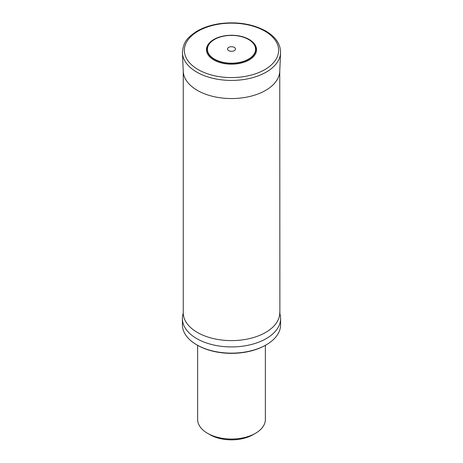 <?xml version="1.0" encoding="UTF-8"?>
<svg xmlns="http://www.w3.org/2000/svg" width="463" height="463" viewBox="0 0 463 463"><rect width="100%" height="100%" fill="white"/><g stroke="black" fill="none" stroke-linecap="round" stroke-linejoin="round"><path stroke-width="0.69" d="M197.637 345.334L197.637 419.49A33.863 19.55 0 0 0 207.557 433.316A33.863 19.55 0 0 0 255.443 433.316A33.863 19.55 0 0 0 265.363 419.49L265.363 345.334M207.557 433.316L209.953 434.699A30.477 17.594 0 0 0 253.047 434.699L255.443 433.316M265.623 345.184L266.219 344.842L265.617 345.184A48.25 27.861 180 0 1 265.617 345.184A48.25 27.861 180 0 1 197.377 345.184L196.781 344.842A49.101 28.347 0 0 0 266.219 344.842L266.219 344.842A49.101 28.347 0 0 0 280.601 324.795L280.601 318.573A49.101 28.347 0 0 0 279.884 313.752L279.75 71.146M279.75 312.751A48.25 27.861 0 0 1 265.617 332.451A48.25 27.861 0 0 1 213.032 338.488A48.25 27.861 0 0 1 183.25 312.751L183.116 313.752A49.101 28.347 0 0 0 182.399 318.573A49.101 28.347 0 0 0 212.708 344.767A49.101 28.347 0 0 0 266.219 338.621A49.101 28.347 0 0 0 280.601 318.573M182.399 318.573L182.399 324.795A49.101 28.347 0 0 0 196.781 344.842M249.204 39.488A25.043 14.457 180 0 1 237.982 63.68A25.043 14.457 180 0 1 207.314 45.97A25.043 14.457 180 0 1 249.204 39.488M234.313 47.388A3.976 2.298 180 0 1 232.53 51.231A3.976 2.298 180 0 1 227.657 48.418A3.976 2.298 180 0 1 234.313 47.388M280.572 52.817L279.739 71.412A48.256 27.861 180 0 1 231.5 98.555A48.256 27.861 180 0 1 183.261 71.412L182.428 52.817C183.18 40.75 188.678 37.115 195.658 31.988C202.279 27.855 210.243 25.089 219.543 23.688C237.108 21.42 252.526 23.873 265.791 31.05C275.682 36.861 280.613 44.112 280.572 52.817A49.09 28.341 180 0 1 231.5 80.423A49.09 28.341 180 0 1 182.428 52.817M264.83 31.119A47.133 27.213 180 0 1 243.7 76.65A47.133 27.213 180 0 1 185.97 43.319A47.133 27.213 180 0 1 264.83 31.119M248.695 39.43A24.319 14.04 180 0 1 237.797 62.922A24.319 14.04 180 0 1 208.009 45.727A24.319 14.04 180 0 1 248.695 39.43M248.521 39.477A24.07 13.896 0 0 0 208.252 45.704A24.07 13.896 0 0 0 237.727 62.725A24.07 13.896 0 0 0 248.521 39.477M183.25 312.751L183.25 71.146"/></g></svg>
